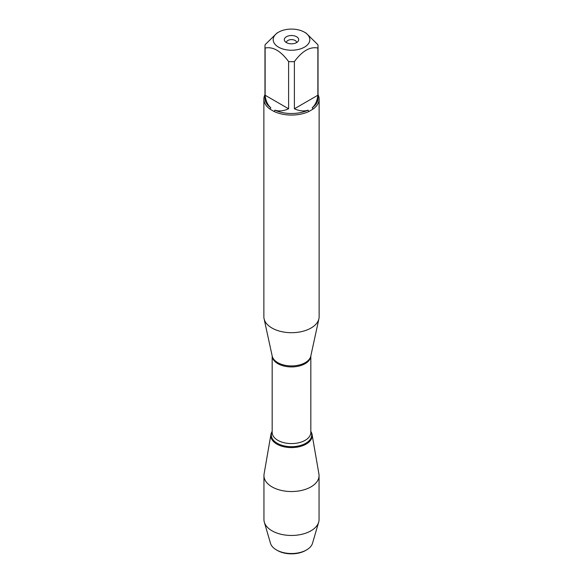 <?xml version="1.0" encoding="UTF-8"?>
<svg xmlns="http://www.w3.org/2000/svg" width="583" height="583" viewBox="0 0 583 583"><rect width="100%" height="100%" fill="white"/><g stroke="black" fill="none" stroke-linecap="round" stroke-linejoin="round"><path stroke-width="0.87" d="M263.866 99.103L263.866 316.744A27.634 15.952 0 0 0 264.077 318.733A27.634 15.952 0 0 0 271.962 328.025A27.634 15.952 0 0 0 300.464 331.836A27.634 15.952 0 0 0 318.923 318.733A27.634 15.952 0 0 0 319.134 316.744L319.134 99.103A27.634 15.952 180 0 1 313.035 109.101L308.822 111.535A27.634 15.952 180 0 1 274.178 111.535L269.965 109.101A27.634 15.952 180 0 1 263.866 99.103A27.634 15.952 180 0 1 264.974 94.635M318.026 94.635A27.634 15.952 180 0 1 319.134 99.103M293.497 29.15A18.321 10.581 0 0 0 278.543 32.189A18.321 10.581 0 0 0 278.543 47.143A18.321 10.581 0 0 0 304.457 47.143A18.321 10.581 0 0 0 304.457 32.189A18.321 10.581 0 0 0 293.497 29.15M278.543 32.189L276.867 33.151L265.127 44.694A26.526 15.318 0 0 0 264.974 46.37A26.526 15.318 0 0 0 265.127 48.039C272.961 46.436 280.787 50.954 288.607 61.594A26.526 15.318 0 0 0 294.393 61.594C302.227 50.947 310.054 46.429 317.873 48.039A26.526 15.318 0 0 0 318.026 46.37A26.526 15.318 0 0 0 317.873 44.694L306.133 33.151L304.457 32.189M265.127 48.039L265.127 95.233C265.724 100.779 267.612 104.955 270.789 107.775A26.526 15.318 180 0 1 264.974 98.199L264.974 46.37M294.393 61.594L294.393 108.788C299.487 111.047 304.056 111.499 308.086 110.151A26.526 15.318 180 0 1 274.914 110.151C278.944 111.499 283.513 111.047 288.607 108.788L288.607 61.594M318.026 46.37L318.026 98.199A26.526 15.318 180 0 1 312.211 107.775C315.388 104.955 317.276 100.779 317.873 95.233L317.873 48.039M274.178 111.535L274.914 110.151M308.086 110.151L308.822 111.535M270.789 107.775L269.965 109.101M313.035 109.101L312.211 107.775M310.826 431.413A20.675 11.937 180 0 1 291.5 447.598A20.675 11.937 180 0 1 272.174 431.413A20.675 11.937 0 0 0 270.927 434.473A20.675 11.937 0 0 0 276.881 444.1A20.675 11.937 0 0 0 300.354 446.447A20.675 11.937 0 0 0 312.073 434.473A20.675 11.937 0 0 0 310.826 431.413M296.579 36.729A7.185 4.147 180 0 1 298.059 41.357A7.185 4.147 180 0 1 291.5 43.812A7.185 4.147 180 0 1 284.941 41.357A7.185 4.147 180 0 1 287.426 36.248A7.185 4.147 180 0 1 296.579 36.729M317.873 95.233L294.393 108.788M288.607 108.788L265.127 95.233M296.63 42.566A5.13 2.959 0 0 0 295.129 40.475A5.13 2.959 0 0 0 289.54 39.833A5.13 2.959 0 0 0 286.37 42.566M270.927 434.473L264.077 474.045A27.554 15.909 0 0 0 263.946 475.626A27.554 15.909 0 0 0 272.013 486.878A27.554 15.909 0 0 0 302.045 490.325A27.554 15.909 0 0 0 319.054 475.626A27.554 15.909 0 0 0 318.923 474.045L312.073 434.473M263.946 475.626L263.946 519.548A27.554 15.909 0 0 0 264.325 522.2A27.554 15.909 0 0 0 272.013 530.8A27.554 15.909 0 0 0 299.881 534.706A27.554 15.909 0 0 0 318.675 522.2A27.554 15.909 0 0 0 319.054 519.548L319.054 475.626M277.399 550.476L276.429 549.922L277.399 550.476A19.939 11.514 0 0 0 305.601 550.476L306.571 549.922A21.309 12.301 180 0 1 276.429 549.922L276.429 549.922A21.309 12.301 180 0 1 270.49 543.269L264.325 522.2M318.675 522.2L312.51 543.269A21.309 12.301 180 0 1 306.571 549.922M264.077 318.733L272.21 356.104A19.436 11.223 0 0 0 277.756 362.641A19.436 11.223 0 0 0 297.804 365.322A19.436 11.223 0 0 0 310.79 356.104L318.923 318.733M310.819 355.943A19.326 11.157 180 0 1 291.5 366.926A19.326 11.157 180 0 1 272.181 355.943M272.174 355.929L272.174 432.426A19.326 11.157 0 0 0 291.5 443.583A19.326 11.157 0 0 0 310.826 432.426L310.826 355.929M310.826 431.609A20.201 11.667 180 0 1 291.5 446.68A20.201 11.667 180 0 1 272.174 431.609"/></g></svg>
